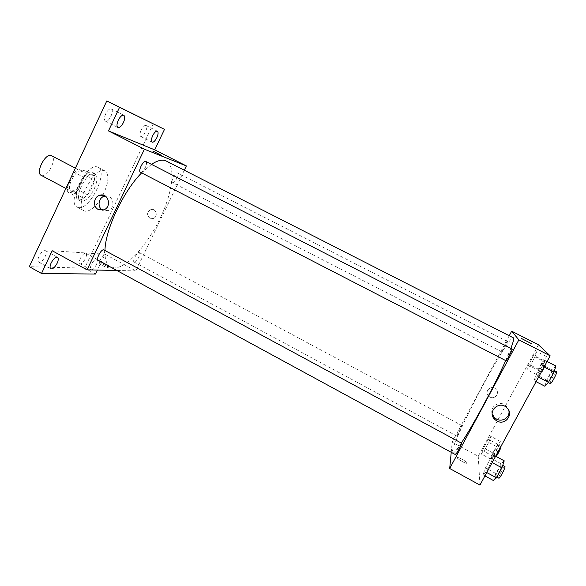 <?xml version="1.0" encoding="UTF-8"?>
<svg xmlns="http://www.w3.org/2000/svg" width="586" height="586" viewBox="0 0 586 586"><rect width="100%" height="100%" fill="white"/><g stroke="black" fill="none" stroke-linecap="round" stroke-linejoin="round"><path stroke-width="0.44" stroke-dasharray="2.93 2.2" d="M41.203 175.353L41.796 175.573C47.891 177.565 57.413 158.205 51.546 155.708M71.565 191.344C77.264 193.109 86.889 173.624 81.432 171.339C76.209 167.926 65.236 188.765 71.009 191.139L71.565 191.344M67.273 187.403L74.29 172.401L78.077 168.922L85.065 170.878L85.058 175.295L78.216 189.879L74.525 193.365L67.361 191.82L67.273 187.403L76.649 192.369L83.703 177.338L74.29 172.401M85.058 175.295L94.236 180.1L87.358 194.713L78.216 189.879M74.525 193.365L83.695 198.222L76.685 196.764L67.361 191.82M83.695 198.222L87.358 194.713M94.236 180.1L94.295 175.705L85.065 170.878M83.703 177.338L87.453 173.83L94.295 175.705M76.649 192.369L76.685 196.764M91.936 187.688C87.197 196.64 82.633 200.661 78.268 199.745C70.503 196.603 85.651 167.83 92.632 172.452C95.518 174.826 95.291 179.902 91.936 187.688M94.229 188.897C97.584 181.103 97.833 176.027 94.961 173.668C88.025 169.068 72.869 197.863 80.59 200.976L81.359 201.247C85.688 201.188 89.98 197.072 94.229 188.897M87.453 173.83L78.077 168.922M78.399 207.539C89.607 210.506 108.637 171.866 98.111 167.398C88.061 160.667 65.962 202.646 77.198 207.122L78.399 207.539M102.924 195.101C108.71 182.935 109.443 174.914 105.136 171.046C95.284 164.417 73.14 206.477 84.179 210.843L85.358 211.246C90.881 211.238 96.624 206.067 102.594 195.724M105.685 113.867C104.125 117.596 104.044 120.027 105.429 121.156C108.652 123.133 114.746 110.395 111.259 108.974C109.472 108.549 107.619 110.175 105.685 113.867M39.006 256.272C37.702 259.298 37.621 261.261 38.764 262.154C41.789 264.161 48.763 252.163 45.437 250.691C43.393 250.273 41.247 252.134 39.006 256.272M80.363 258.367C79.139 261.158 79 262.938 79.945 263.707C82.414 265.363 88.574 254.456 85.834 253.284C84.172 252.991 82.348 254.683 80.363 258.367M141.197 129.967C139.761 133.33 139.607 135.483 140.721 136.435C143.328 138.076 148.866 126.591 146.009 125.463C144.544 125.148 142.94 126.649 141.197 129.967M153.268 123.734L84.684 268.117L29.3 266.681M95.518 274.05L84.684 268.117M184.304 170.218L135.784 270.893L104.975 254.214L97.415 270.065M149.928 218.234L153.276 218.468C158.535 216.864 156.147 207.905 150.902 209.568C146.866 212.044 146.544 214.937 149.928 218.234L153.276 218.468C158.535 216.864 156.147 207.905 150.902 209.568C146.866 212.044 146.544 214.937 149.928 218.234M96.375 264.601C94.397 268.278 92.595 269.992 90.962 269.736C90.054 268.981 90.215 267.209 91.445 264.418C93.438 260.726 95.24 259.012 96.858 259.276C97.767 260.038 97.606 261.81 96.375 264.601M104.975 254.214L52.198 250.749M104.96 250.42C104.689 259.195 106.557 264.696 110.564 266.93L114.292 267.89C126.517 268.132 146.786 245.732 159.568 219.501C172.46 193.299 176.276 166.27 166.299 161.055M151.488 164.366L141.614 172.877M135.784 270.893L116.848 270.483M140.567 172.321C143.145 173.456 148.485 162.512 145.848 161.48M134.436 262.154C136.663 262.506 141.329 253.401 139.314 252.625C137.41 251.291 131.982 261.224 134.15 262.081L134.436 262.154M172.672 182.7C174.767 183.645 179.624 173.742 177.463 172.921C175.485 171.603 170.358 181.828 172.577 182.656L172.672 182.7M104.008 249.907C106.637 251.02 100.565 261.935 98.199 260.345M107.795 267.524L107.978 267.516C110.095 267.377 101.085 262.718 99.371 263.063C97.335 263.173 105.634 267.575 107.795 267.524M108.395 266.256L108.586 266.249C110.695 266.117 101.686 261.459 99.979 261.796C97.943 261.898 106.242 266.3 108.395 266.256M161.721 155.48L152.778 151.02M105.297 196.061C113.413 194.589 116.101 208.323 108.154 210.704L102.55 210.154M461.343 442.972C456.567 450.121 453.703 453.461 452.751 452.993L452.465 451.674C452.89 438.614 508.648 334.203 513.373 337.829M510.846 348.392L505.696 360.573M461.563 443.097C461.123 442.518 454.831 454.604 455.549 454.663M501.872 351.9C501.462 351.549 507.088 341.023 507.432 341.506C508.055 341.484 502.231 352.435 501.894 351.922L501.872 351.9M456.794 435.977C456.743 435.024 461.915 425.253 462.215 425.736C462.815 425.722 457.146 436.585 456.816 436.072L456.794 435.977M505.945 360.69C505.447 360.222 511.725 348.494 512.164 349.066M509.234 335.719L452.187 442.144L451.227 452.311M538.49 344.81L478.242 456.252L452.187 442.144M489.859 397.022C494.906 399.974 500.239 392.767 495.778 389.001C491.134 384.365 483.75 391.66 488.585 396.092L489.859 397.022C494.906 399.974 500.239 392.767 495.778 389.001C491.134 384.365 483.75 391.66 488.585 396.092L489.859 397.022M543.149 366.484L545.061 360.456L541.508 364.565L536.087 374.557L534.102 380.658L537.604 376.695L543.149 366.484L545.061 360.456L541.508 364.565L536.087 374.557L534.102 380.658L537.604 376.695L543.149 366.484L544.086 366.968M488.731 442.393L490.922 436.38L488.328 439.244L483.597 447.99L481.37 454.04L483.911 451.308L488.731 442.393L490.922 436.38L488.328 439.244L483.597 447.99L481.37 454.04L483.911 451.308L488.731 442.393L498.232 447.492L500.341 441.419L497.646 444.239L492.899 452.993L490.746 459.102L493.39 456.421L498.232 447.492M478.242 456.252L479.956 485.069M534.981 356.918L536.769 351.615L533.67 355.387L528.836 364.331L526.997 369.685L530.044 366.038L534.981 356.918L536.769 351.615L533.67 355.387L528.836 364.331L526.997 369.685L530.044 366.038L534.981 356.918L544.694 361.884L546.394 356.53L543.2 360.251L538.336 369.209L536.578 374.622L539.735 371.019L544.694 361.884M491.258 462.076L493.676 455.154L490.753 458.135L485.464 467.877L482.989 474.843L485.853 472.03L491.258 462.076L493.676 455.154L490.753 458.135L485.464 467.877L482.989 474.843L485.853 472.03L491.258 462.076L492.174 462.574M467.093 463.079C467.328 462.024 459.175 457.278 457.6 457.549C455.197 457.549 464.837 463.585 466.793 463.299L467.093 463.079C467.328 462.024 459.175 457.278 457.6 457.549C455.205 457.549 464.837 463.577 466.793 463.292L467.093 463.079M531.377 343.594L521.445 338.459M492.196 413.906C489.457 406.23 500.261 399.96 506.172 405.849L508.838 410.566M504.224 460.838L501.169 463.76L495.859 473.525L493.485 480.564M495.749 476.403C495.353 474.997 501.133 464.105 501.865 464.866C502.986 465.086 496.642 477.392 495.837 476.565L495.749 476.403M495.631 456.201L493.676 455.154M501.169 463.76L490.753 458.135M495.859 473.525L485.464 467.877M484.937 475.905L482.989 474.843M486.768 472.528L485.853 472.03M498.847 478.205L498.759 478.037C498.342 476.616 504.121 465.716 504.883 466.5M555.872 365.972L552.18 370.03L546.731 380.043L544.855 386.218M547.178 381.947C546.298 381.274 552.679 369.466 553.506 370.235C554.671 370.447 548.057 382.805 547.221 381.984L547.178 381.947M547.068 361.474L545.061 360.456M552.18 370.03L541.508 364.565M546.731 380.043L536.087 374.557M536.087 381.684L534.102 380.658M538.534 377.179L537.604 376.695M550.261 383.537C549.353 382.848 555.748 371.033 556.597 371.817M492.767 455.373C492.438 454.267 497.668 444.422 498.254 445.06C499.162 445.206 493.463 456.172 492.833 455.49L492.767 455.373M500.341 441.419L490.922 436.38M497.646 444.239L488.328 439.244M492.899 452.993L483.597 447.99M490.746 459.102L481.37 454.04M493.39 456.421L483.911 451.308M496.144 456.479L495.463 456.824C495.111 455.703 500.341 445.858 500.942 446.503M538.651 370.806C537.933 370.293 543.647 359.701 544.291 360.339C545.236 360.478 539.332 371.509 538.681 370.828L538.651 370.806M546.394 356.53L536.769 351.615M543.2 360.251L533.67 355.387M538.336 369.209L528.836 364.331M536.578 374.622L526.997 369.685M539.735 371.019L530.044 366.038M541.398 372.22C540.658 371.692 546.379 361.093 547.053 361.745C548.013 361.899 542.109 372.938 541.435 372.242L541.398 372.22M65.888 188.428L71.009 191.139M75.367 168.167L81.432 171.339M94.961 173.668L92.632 172.452M80.59 200.976L78.268 199.745M105.136 171.046L98.111 167.398M84.179 210.843L77.198 207.122M140.721 136.435L152.089 142.193M146.009 125.463L157.407 131.191M79.945 263.707L90.962 269.736M85.834 253.284L96.858 259.276M38.764 262.154L50.828 268.82M45.437 250.691L57.501 257.313M105.429 121.156L117.918 127.484M111.259 108.974L123.778 115.274M99.979 261.796L99.371 263.063M108.586 266.249L107.978 267.516M108.154 210.704L103.663 209.861M452.751 452.993L110.564 266.93M507.432 341.506L177.463 172.921M501.894 351.922L172.577 182.656M462.215 425.736L139.314 252.625M456.816 436.072L134.15 262.081M506.172 405.849L506.7 407.607M502.737 465.335L501.865 464.866M496.847 477.121L495.837 476.565M554.466 370.726L553.506 370.235M548.284 382.533L547.221 381.984M500.905 446.488L498.254 445.06M495.522 456.941L492.833 455.49M547.053 361.745L544.291 360.339M541.435 372.242L538.681 370.828"/><path stroke-width="0.88" d="M75.367 168.167L51.546 155.708C45.891 152.067 35.006 172.745 41.203 175.353L65.888 188.428M102.594 195.724L102.924 195.101M97.415 270.065L95.518 274.05L41.525 273.472L29.3 266.681L106.799 100.931L164.498 129.367L154.733 149.862L186.37 165.933L184.304 170.218M57.179 263.18C54.945 267.311 52.828 269.194 50.828 268.82C49.729 267.949 49.832 266 51.15 262.96C53.399 258.814 55.516 256.932 57.501 257.313C58.607 258.192 58.497 260.155 57.179 263.18M41.525 273.472L52.198 250.749L87.058 269.846L144.405 149.21L108.476 130.912L119.551 107.326L106.799 100.931M98.28 209.466C92.383 206.704 93.701 196.347 100.111 195.16C108.564 192.757 112.087 207.305 103.663 209.861L98.28 209.466M119.551 107.326L164.498 129.367M123.426 122.547C121.492 126.239 119.661 127.88 117.918 127.484C116.577 126.378 116.695 123.961 118.269 120.225C120.211 116.526 122.049 114.871 123.778 115.274C125.118 116.402 125.001 118.826 123.426 122.547M156.843 137.644C155.107 140.962 153.517 142.486 152.089 142.193C151.012 141.263 151.203 139.116 152.646 135.747C154.396 132.414 155.986 130.898 157.407 131.191C158.484 132.143 158.293 134.289 156.843 137.644M108.476 130.912L154.733 149.862M510.846 348.392C513.373 341.806 514.215 338.283 513.373 337.829L166.299 161.055C162.615 159.202 157.678 160.308 151.488 164.366M141.614 172.877C123.302 191.285 105.326 229.544 104.96 250.42M144.405 149.21L186.37 165.933M116.848 270.483L87.058 269.846M505.945 360.69L505.967 360.712C506.407 361.328 512.926 349.073 512.164 349.066L145.848 161.48C143.402 159.883 137.717 171.222 140.435 172.269L140.567 172.321M103.656 249.812L461.6 443.214C461.717 444.298 455.923 455.271 455.549 454.663L98.199 260.345C95.745 259.378 100.968 249.299 103.656 249.812M152.778 151.02L161.721 155.48M102.55 210.154C96.976 207.21 98.448 197.328 104.638 196.185L105.297 196.061M505.696 360.573C494.679 385.324 472.697 426.117 461.343 442.972M451.227 452.311L449.704 468.5L518.859 339.865L511.666 331.178L509.234 335.719M449.704 468.5L479.956 485.069L550.144 355.797L538.49 344.81L511.666 331.178M550.144 355.797L518.859 339.865M496.877 420.997L494.723 419.415C486.724 412.031 498.898 399.974 506.7 407.607C514.259 413.892 505.337 426 496.877 420.997M521.452 338.481L531.377 343.594L521.452 338.481M521.445 338.459L531.377 343.601M508.838 410.566C510.362 417.078 502.4 422.528 496.481 419.063L494.357 417.496L492.196 413.906M484.937 475.905L493.485 480.564L496.474 477.81L501.909 467.84L504.224 460.838L495.631 456.201M496.474 477.81L486.768 472.528M501.909 467.84L492.174 462.574M502.737 465.335L504.883 466.5C506.033 466.727 499.682 479.048 498.847 478.205L496.847 477.121M536.087 381.684L544.855 386.218L548.489 382.314L554.063 372.081L555.872 365.972L547.068 361.474M548.489 382.314L538.534 377.179M554.063 372.081L544.086 366.968M554.466 370.726L556.597 371.817C557.791 372.044 551.17 384.409 550.305 383.574L550.261 383.537M500.905 446.488L500.942 446.503C501.704 446.569 497.866 454.531 496.144 456.479M104.638 196.185L100.111 195.16M505.967 360.712L140.435 172.269M494.357 417.496L494.723 419.415M550.305 383.574L548.284 382.533"/></g></svg>
